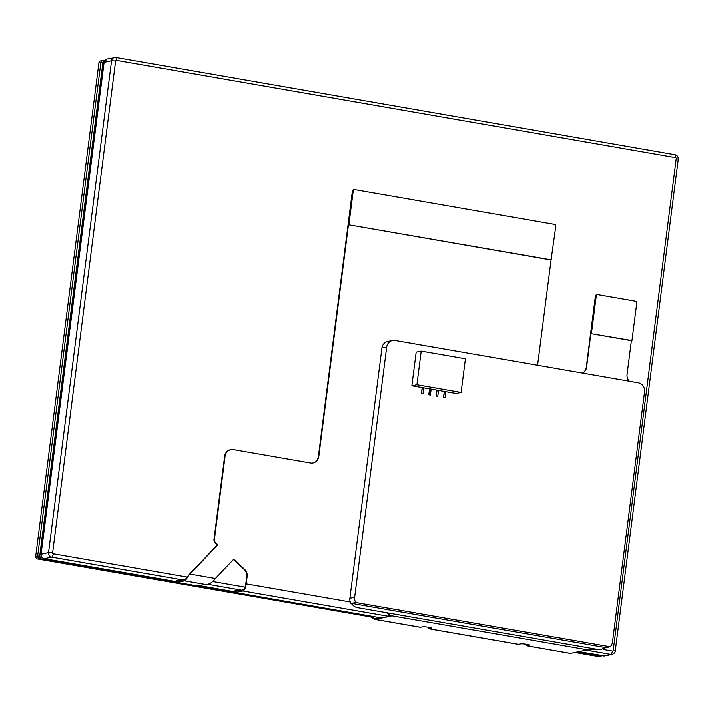 <?xml version="1.0" encoding="UTF-8"?>
<svg xmlns="http://www.w3.org/2000/svg" width="714" height="714" viewBox="0 0 714 714"><rect width="100%" height="100%" fill="white"/><g stroke="black" fill="none" stroke-linecap="round" stroke-linejoin="round"><path stroke-width="1.07" d="M230.649 449.659A7.943 7.417 78.4 0 0 230.435 449.704A7.943 7.417 78.4 0 0 224.66 456.201L214.004 539.382A3.972 3.704 78.4 0 0 215.307 542.997L217.359 544.871A7.943 7.417 -101.6 0 1 216.654 545.728L189.567 574.217L185.997 579.679A6.756 2.285 99.9 0 1 184.631 580.893L177.117 582.428A1.99 0.669 99.9 0 1 177.027 582.437A1.99 0.669 99.9 0 1 176.67 580.616M537.58 365.265L551.065 260.021L348.477 224.785L318.801 456.433A7.943 7.417 -101.6 0 1 313.027 462.931A7.943 7.417 -101.6 0 1 310.429 462.967L233.451 449.579A7.943 7.417 78.4 0 0 230.854 449.615A7.943 7.417 78.4 0 0 225.08 456.121L214.423 539.293A3.972 3.704 78.4 0 0 215.726 542.908L217.779 544.791A7.943 7.417 -101.6 0 1 217.074 545.648L189.986 574.127L215.396 578.554L233.656 559.348L244.545 569.326A7.943 7.417 -101.6 0 1 247.151 576.555L246.214 583.909A6.756 2.285 99.9 0 1 242.983 591.04L235.459 592.584A1.99 0.669 99.9 0 1 235.37 592.584A1.99 0.669 99.9 0 1 235.013 590.764L237.994 590.924M189.567 574.217L185.908 578.715A5.56 1.883 99.9 0 1 184.783 579.723L177.268 581.258L177.09 580.536L179.098 580.884M197.278 585.935A1.99 0.669 -80.1 0 0 197.359 585.971A1.99 0.669 -80.1 0 0 197.448 585.971L203.463 584.739A7.943 0.982 7.3 0 1 206.123 584.632L206.649 584.614C209.978 584.025 212.888 581.999 215.396 578.554M233.416 559.597L244.126 569.415A7.943 7.417 -101.6 0 1 246.732 576.644L245.794 583.998A5.56 1.883 99.9 0 1 243.126 589.871L235.611 591.406L235.459 590.478M551.065 260.021L555.804 226.222A1.589 1.482 78.4 0 0 554.528 224.41L354.885 189.683A1.589 1.482 78.4 0 0 354.367 189.692L353.528 189.862A1.589 1.482 78.4 0 0 352.377 191.165L318.382 456.514A7.943 7.417 -101.6 0 1 312.812 462.975M348.477 224.785L551.485 259.932M354.367 189.692A1.589 1.482 78.4 0 0 353.216 190.986L348.896 224.696M104.583 60.681L103.387 60.467A2.383 2.222 78.4 0 0 100.879 62.43L37.663 555.903A2.383 2.222 78.4 0 0 39.573 558.634L368.959 615.923M41.769 557.206L40.332 556.956A0.794 0.741 -101.6 0 1 39.698 556.045L102.914 62.573A0.794 0.741 -101.6 0 1 103.744 61.922L104.057 61.975M576.885 652.087L600.197 656.139A2.383 2.222 78.4 0 0 601.866 655.711M370.468 616.923L37.61 559.035A2.383 2.222 -101.6 0 1 35.7 556.304L98.916 62.832A2.383 2.222 -101.6 0 1 100.647 60.877L102.611 60.476M600.974 656.13L599.01 656.532A2.383 2.222 -101.6 0 1 598.234 656.541L574.922 652.489M103.958 62.636L40.957 554.537M351.333 603.589L352.743 605.124M610.175 646.804L605.972 647.669L351.493 603.401L355.697 602.545L610.175 646.804A7.943 7.417 78.4 0 0 612.496 642.118L644.555 391.87A7.943 7.417 78.4 0 0 638.191 382.766L395.083 340.48A7.943 7.417 78.4 0 0 392.486 340.516A7.943 7.417 78.4 0 0 386.711 347.022L354.653 597.279A7.943 7.417 78.4 0 0 355.697 602.545M605.972 647.669L599.751 649.82L596.493 649.258L356.643 607.543L354.206 606.489L351.243 603.455M350.94 603.517A7.943 7.417 -101.6 0 1 349.887 598.252L381.945 347.995A7.943 7.417 -101.6 0 1 387.72 341.488L392.486 340.516M443.528 397.359L445.134 397.582L443.528 397.359L444.286 391.415L438.53 390.406M436.156 396.074L437.771 396.306L436.156 396.074L436.923 390.13L431.158 389.13M428.793 394.788L430.408 395.021L428.793 394.788L429.551 388.853L423.795 387.845M421.421 393.512L423.036 393.735L421.421 393.512L422.188 387.568L411.871 385.774L416.182 352.145L421.224 351.118L416.914 384.739L461.119 392.432L465.43 358.803L421.224 351.118M461.119 392.432L456.076 393.459L445.893 391.691M571.111 653.292L570.888 653.489A7.943 0.982 7.3 0 1 570.897 653.48A7.943 0.982 7.3 0 1 571.405 653.203L586.051 650.213A7.943 0.982 7.3 0 1 588.898 650.115L596.493 649.258M386.426 612.719L391.013 615.7A7.943 0.982 7.3 0 1 391.227 615.968A7.943 0.982 7.3 0 1 390.719 616.236L376.073 619.234A7.943 0.982 7.3 0 1 374.645 619.35L368.674 615.763M420.037 627.249A4.766 1.615 -80.1 0 0 420.234 627.32A4.766 1.615 -80.1 0 0 420.457 627.32L422.545 626.892A4.766 0.589 7.3 0 1 427.856 627.187A4.766 0.589 7.3 0 1 431.693 628.266A4.766 0.589 7.3 0 1 431.39 628.427L429.292 628.856A4.766 1.615 99.9 0 1 429.078 628.864A4.766 1.615 99.9 0 1 428.186 627.24M518.016 644.287A4.766 1.615 -80.1 0 0 518.221 644.367A4.766 1.615 -80.1 0 0 518.435 644.358L520.524 643.93A4.766 0.589 7.3 0 1 525.843 644.233A4.766 0.589 7.3 0 1 529.672 645.304A4.766 0.589 7.3 0 1 529.369 645.474L527.271 645.902A4.766 1.615 99.9 0 1 527.057 645.902A4.766 1.615 99.9 0 1 526.164 644.278M370.031 616.004L374.743 618.565L374.645 619.35L420.457 627.32M526.584 644.349A3.972 1.339 -80.1 0 0 527.191 645.117A3.972 1.339 -80.1 0 0 527.378 645.117L528.762 644.831M428.596 627.311A3.972 1.339 -80.1 0 0 429.212 628.079A3.972 1.339 -80.1 0 0 429.391 628.07L430.783 627.793M374.743 618.565A7.943 0.982 -172.7 0 0 376.171 618.449L379.821 617.708M387.381 616.164L390.808 615.459L390.719 616.236M583.365 652.489L578.179 651.82M629.364 381.231A7.943 7.417 -101.6 0 1 627.088 374.323L631.399 340.694L590.88 333.652L631.961 340.587L636.772 303.048A1.589 1.482 78.4 0 0 635.496 301.228L597.921 294.686A1.589 1.482 78.4 0 0 596.252 295.998L591.442 333.536M631.399 340.694L631.961 340.587M590.88 333.652L586.569 367.282A7.943 7.417 -101.6 0 1 582.669 373.11M445.134 397.582L445.902 391.638L444.429 391.379L443.662 397.323M430.408 395.021L431.167 389.076L429.694 388.818L428.935 394.762M437.771 396.306L438.53 390.362L437.057 390.103L436.299 396.047M423.036 393.735L423.795 387.791L422.322 387.541L421.563 393.485M411.871 385.774L416.914 384.739M582.535 373.083A7.943 7.417 78.4 0 0 586.292 367.335L595.405 296.167A1.589 1.482 -101.6 0 1 596.565 294.873L597.404 294.695M115.739 57.459A3.972 3.704 78.4 0 0 111.554 60.735L115.623 61.011A0.794 0.741 -101.6 0 1 116.462 60.36A3.177 1.071 -80.1 0 0 115.9 57.459A3.177 1.071 -80.1 0 0 115.739 57.459M116.462 60.36L675.614 157.615A3.177 1.071 -80.1 0 0 675.033 154.715A3.177 1.071 -80.1 0 0 674.891 154.715M675.614 157.615A0.794 0.741 -101.6 0 1 676.247 158.526L678.282 159.151M676.247 158.526L613.237 650.427L615.263 651.061C615.423 652.248 614.388 653.372 612.175 654.426L604.722 655.943A3.972 3.704 -101.6 0 1 603.419 655.961L578.84 651.686M613.237 650.427A0.794 0.741 -101.6 0 1 612.398 651.088A3.177 1.071 99.9 0 1 610.881 654.443A3.972 3.704 78.4 0 0 612.228 654.408M187.014 577.099L53.247 553.832A3.177 1.071 99.9 0 1 51.729 557.188L183.177 580.054M208.042 584.373L241.528 590.201M586.319 650.168L610.881 654.443L603.419 655.961A1.589 0.535 99.9 0 1 603.348 655.97A1.589 0.535 99.9 0 1 603.285 655.943M612.398 651.088L603.098 649.463M245.045 587.185L212.656 581.553M53.247 553.832A0.794 0.741 -101.6 0 1 52.613 552.922L48.543 552.636A3.972 3.704 78.4 0 0 51.729 557.188L44.268 558.714A3.972 3.704 -101.6 0 1 41.091 554.162L104.101 62.252A3.972 3.704 -101.6 0 1 106.993 59.003L115.882 57.459L675.033 154.715C677.131 155.125 678.211 156.607 678.282 159.16L615.263 651.061M44.125 558.678A1.589 0.535 99.9 0 0 44.197 558.714L176.653 581.749L44.268 558.714A1.589 0.535 99.9 0 1 44.197 558.714C43.027 559.419 40.029 554.867 40.984 554.216L104.003 62.305L111.554 60.735L48.543 552.636L41.073 554.296M52.613 552.922L115.623 61.011M234.995 591.879L199.081 585.632M106.993 59.003L104.083 62.386M246.214 583.909L350.262 602.009M184.631 580.893L206.123 584.632M185.908 578.715L185.997 579.679M242.983 591.04L389.389 616.512M235.459 592.584L381.874 618.047M177.117 582.428L197.448 585.971M237.45 591.031L235.433 590.683M352.377 191.165L353.216 190.986M103.387 60.467L103.744 61.922M600.501 655.47L600.197 656.139L598.234 656.541M40.332 556.956L39.573 558.634L37.61 559.035M39.698 556.045L35.7 556.304M102.914 62.573L98.916 62.832M354.653 597.279L349.887 598.252M391.013 615.7L588.898 650.115M429.292 628.856L518.435 644.358M527.271 645.902L570.888 653.489M376.171 618.449L376.073 619.234M386.711 347.022L381.945 347.995M595.405 296.167L596.252 295.998M578.804 651.695L604.722 655.943M235.004 591.897L199.036 585.641M381.829 618.056L235.37 592.584M197.359 585.971L177.027 582.437M420.234 627.32L374.225 619.324M570.879 653.524L527.057 645.902M518.221 644.367L429.078 628.864"/></g></svg>
